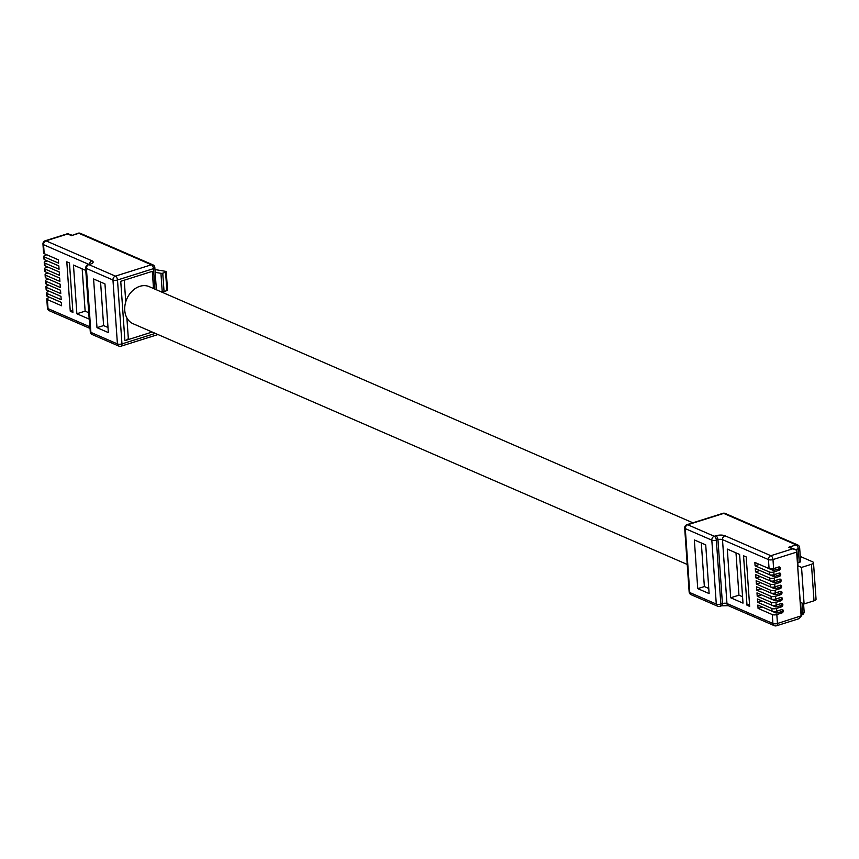 <?xml version="1.0" encoding="UTF-8"?>
<svg xmlns="http://www.w3.org/2000/svg" width="859" height="859" viewBox="0 0 859 859"><rect width="100%" height="100%" fill="white"/><g stroke="black" fill="none" stroke-linecap="round" stroke-linejoin="round"><path stroke-width="1.29" d="M692.88 522.809L149.219 286.648A20.219 15.645 113.5 0 0 126.81 298.964A20.219 15.645 113.5 0 0 133.102 323.736L687.221 564.449M49.403 291.308L47.717 291.845A3.264 1.149 -4 0 0 46.365 292.898A3.264 1.149 -4 0 0 46.966 293.499L47.159 296.237L61.376 302.411L61.612 305.761L47.395 299.587L48.029 308.617A3.264 1.149 176 0 1 47.417 308.005A3.264 3.264 0 0 0 49.371 310.765A3.264 2.523 -66.5 0 1 48.029 308.617L89.937 326.817M48.974 285.231L47.299 285.757A3.264 1.149 -4 0 0 45.935 286.809A3.264 1.149 -4 0 0 46.547 287.411L46.74 290.159L60.946 296.334L61.182 299.673L46.966 293.499M48.555 279.143L46.869 279.669A3.264 1.149 -4 0 0 45.516 280.721A3.264 1.149 -4 0 0 46.118 281.333L46.311 284.071L60.527 290.245L60.753 293.595L46.547 287.411M48.125 273.055L46.44 273.581A3.264 1.149 -4 0 0 45.087 274.633A3.264 1.149 -4 0 0 45.688 275.245L45.881 277.983L60.098 284.157L60.334 287.507L46.118 281.333M47.696 266.966L46.021 267.503A3.264 1.149 -4 0 0 44.657 268.545A3.264 1.149 -4 0 0 45.269 269.157L45.463 271.895L59.668 278.069L59.905 281.419L45.688 275.245M47.277 260.878L45.591 261.415A3.264 1.149 -4 0 0 44.239 262.467A3.264 1.149 -4 0 0 44.84 263.069L45.033 265.807L59.25 271.981L59.486 275.331L45.269 269.157M46.848 254.79L45.162 255.327A3.264 1.149 -4 0 0 43.809 256.379A3.264 1.149 -4 0 0 44.421 256.981L44.604 259.719L58.82 265.893L59.056 269.243L44.84 263.069M88.735 264.325L43.562 244.708L44.185 253.63L58.391 259.815L58.627 263.155L44.421 256.981M49.833 297.397L48.147 297.933A3.264 1.149 -4 0 0 46.783 298.986A3.264 1.149 -4 0 0 47.395 299.587M126.885 317.905L128.292 338.027A8.15 2.878 176 0 1 124.899 340.647L152.204 332.036M153.514 288.517L152.311 271.347L120.743 281.312L124.899 340.647M154.974 269.554L165.519 271.326A1.632 0.58 -4 0 1 166.259 271.755A1.632 0.58 -4 0 1 165.583 272.282L162.759 273.173L164.048 291.523A1.632 0.58 176 0 1 162.222 291.652L160.934 273.302L155.168 272.335M166.259 271.755L167.537 290.106A1.632 0.58 176 0 1 166.861 290.632L164.048 291.523M159.806 291.244L162.222 291.652M47.159 296.237A3.264 1.149 176 0 1 46.558 295.636L46.365 292.898M46.74 290.159A3.264 1.149 176 0 1 46.128 289.547L45.935 286.809M46.311 284.071A3.264 1.149 176 0 1 45.699 283.459L45.516 280.721M45.881 277.983A3.264 1.149 176 0 1 45.28 277.371L45.087 274.633M45.463 271.895A3.264 1.149 176 0 1 44.851 271.283L44.657 268.545M45.033 265.807A3.264 1.149 176 0 1 44.421 265.206L44.239 262.467M44.604 259.719A3.264 1.149 176 0 1 44.002 259.117L43.809 256.379M89.186 319.118L85.782 270.424L73.466 265.077L76.87 313.76L89.186 319.118M72.918 312.418L69.461 262.961L66.809 261.812L70.266 311.259L72.918 312.418M96.992 327.666L108.363 332.605L104.959 283.91L93.588 278.971L96.992 327.666L103.606 325.582L108.009 327.494M44.185 253.63A3.264 1.149 176 0 1 43.573 253.029L42.95 244.096A3.264 1.149 -4 0 0 43.562 244.708A3.264 2.523 -66.5 0 1 45.989 240.831L91.934 260.782A6.518 2.309 -4 0 1 90.442 264.1L88.853 264.604L115.396 276.126L151.367 264.787L78.878 233.294L71.469 235.634L71.673 235.108L67.743 233.659L45.226 240.756A3.264 1.718 72.5 0 1 45.989 240.831L67.678 233.981L71.469 235.634L78.115 233.229A3.264 1.718 -107.5 0 1 78.878 233.294A3.264 2.523 113.5 0 1 80.392 233.347L152.881 264.83A3.264 2.523 113.5 0 0 151.367 264.787A3.264 1.718 72.5 0 1 153.482 268.652L117.5 280.002L121.967 343.901L155.318 333.389M160.934 273.302A1.632 0.58 -4 0 0 162.759 273.173M72.779 310.464L70.266 311.259M82.174 268.856L85.138 311.151L88.745 312.719M85.138 311.151L76.87 313.76M100.567 281.999L103.606 325.582M47.073 254.898L58.401 259.837M47.621 261.029L58.82 265.925M48.05 267.117L59.25 272.013M48.351 273.151L59.679 278.101M48.899 279.293L60.098 284.189M49.199 285.328L60.527 290.267M49.629 291.416L60.957 296.355M50.176 297.547L61.376 302.443M776.826 614.55L777.449 623.484A3.264 1.718 72.5 0 1 776.536 625.771L799.095 618.663L801.125 616.021L796.658 552.112L772.982 559.574A3.264 1.718 72.5 0 0 770.877 555.709L792.567 548.869L795.133 549.384L788.777 547.226L796.186 544.885L723.697 513.403L687.715 524.752L714.259 536.274L715.848 535.78A3.264 1.718 -107.5 0 1 717.952 539.645L716.363 540.139L720.83 604.049L722.419 603.555L717.952 539.645A3.264 1.149 176 0 1 722.494 539.635A3.264 2.523 -66.5 0 1 724.921 535.748L770.877 555.709A3.264 2.523 113.5 0 0 768.44 559.585L722.494 539.635L726.961 603.533L772.907 623.494L772.284 614.572A3.264 1.149 -4 0 0 776.826 614.55L781.948 612.939A1.793 1.385 113.5 0 0 781.711 609.589L776.59 611.211A3.264 1.149 176 0 1 772.048 611.221L771.854 608.483A3.264 1.149 -4 0 0 776.396 608.473L781.518 606.851A1.793 1.385 113.5 0 0 781.282 603.501L776.16 605.123A3.264 1.149 176 0 1 771.629 605.133L771.436 602.395A3.264 1.149 -4 0 0 775.978 602.384L781.089 600.763A1.793 1.385 113.5 0 0 780.863 597.424L775.741 599.034A3.264 1.149 176 0 1 771.199 599.045L771.006 596.307A3.264 1.149 -4 0 0 775.548 596.296L780.67 594.686A1.793 1.385 113.5 0 0 780.434 591.336L775.312 592.946A3.264 1.149 176 0 1 770.77 592.957L770.587 590.219A3.264 1.149 -4 0 0 775.119 590.208L780.24 588.598A1.793 1.385 113.5 0 0 780.004 585.247L774.893 586.858A3.264 1.149 176 0 1 770.351 586.869L770.158 584.131A3.264 1.149 -4 0 0 774.7 584.12L779.811 582.509A1.793 1.385 113.5 0 0 779.585 579.159L774.464 580.77A3.264 1.149 176 0 1 769.922 580.791L769.728 578.043A3.264 1.149 -4 0 0 774.27 578.032L779.392 576.421A1.793 1.385 113.5 0 0 779.156 573.071L774.034 574.692A3.264 1.149 176 0 1 769.492 574.703L769.31 571.965L755.093 565.791L754.857 562.441L769.073 568.615L768.44 559.585A3.264 1.149 -4 0 0 772.982 559.574L773.615 568.604A3.264 1.149 176 0 1 769.073 568.615M755.093 565.791L759.377 564.438M758.347 563.955L773.036 570.365L772.917 568.776M769.31 571.965A3.264 1.149 -4 0 0 773.841 571.954L778.963 570.333A1.793 1.385 113.5 0 0 778.726 566.983L773.615 568.604M773.562 568.615L774.163 570.365L779.188 568.776A1.793 1.385 113.5 0 0 779.059 566.951L779.006 566.929M769.728 578.043L755.523 571.869L755.286 568.529L769.492 574.703M755.523 571.869L759.807 570.516M758.765 570.043L773.454 576.453L773.347 574.864M773.991 574.703L774.593 576.443L779.607 574.864A1.793 1.385 113.5 0 0 779.478 573.039L779.435 573.017M770.158 584.131L755.941 577.957L755.705 574.617L769.922 580.791M755.941 577.957L760.236 576.604M759.195 576.131L773.884 582.531L773.776 580.952M774.41 580.791L775.022 582.531L780.036 580.952A1.793 1.385 113.5 0 0 779.908 579.127L779.854 579.106M770.587 590.219L756.371 584.045L756.135 580.695L770.351 586.869M756.371 584.045L760.655 582.692M759.624 582.209L774.313 588.619L774.195 587.041M774.839 586.88L775.441 588.619L780.466 587.041A1.793 1.385 113.5 0 0 780.337 585.215L780.283 585.194M771.006 596.307L756.79 590.133L756.564 586.783L770.77 592.957M756.79 590.133L761.085 588.78M760.043 588.297L774.732 594.707L774.625 593.129M775.269 592.968L775.87 594.707L780.885 593.129A1.793 1.385 113.5 0 0 780.756 591.293L780.713 591.282M771.436 602.395L757.219 596.221L756.983 592.871L771.199 599.045M757.219 596.221L761.514 594.868M760.473 594.385L775.162 600.795L775.054 599.206M775.688 599.045L776.3 600.795L781.314 599.206A1.793 1.385 113.5 0 0 781.185 597.381L781.132 597.359M771.854 608.483L757.649 602.309L757.413 598.959L771.629 605.133M757.649 602.309L761.933 600.956M760.902 600.473L775.591 606.884L775.473 605.294M776.117 605.133L776.719 606.884L781.733 605.294A1.793 1.385 113.5 0 0 781.615 603.469L781.561 603.447M772.284 614.572L758.067 608.397L757.842 605.047L772.048 611.221M758.067 608.397L762.362 607.034M761.321 606.561L776.01 612.972L775.902 611.383M776.547 611.221L777.148 612.961L782.162 611.383A1.793 1.385 113.5 0 0 782.034 609.557L781.991 609.536M799.654 547.698A3.264 3.264 0 0 0 797.7 544.939A3.264 2.523 -66.5 0 0 796.186 544.885A3.264 1.718 -107.5 0 1 798.29 548.751A3.264 1.149 -4 0 0 799.654 547.698L800.609 561.399A3.264 1.149 176 0 1 799.246 562.452L798.29 548.751L795.595 549.61M797.775 562.913L799.246 562.452M796.658 552.112L800.287 602.277L804.088 603.931L801.544 567.412L797.743 565.759M811.454 564.277A4.896 1.729 -4 0 0 813.494 562.699L816.05 599.228A4.896 1.729 176 0 1 814.01 600.795L811.454 564.277L801.544 567.412M813.494 562.699A4.896 1.729 -4 0 0 812.582 561.797L800.266 556.449M814.01 600.795L804.088 603.931M727.283 549.084L730.687 597.778L743.003 603.125L739.599 554.442L727.283 549.084M743.55 555.784L747.008 605.241L749.66 606.39L746.203 556.943L743.55 555.784M705.711 544.874L694.34 539.935L697.744 588.63L709.115 593.569L705.711 544.874M795.133 549.384L796.905 550.759L796.841 551.693M792.567 548.869L788.777 547.226L793.512 548.676M749.531 604.446L747.008 605.241M735.991 552.874L738.955 595.169L742.552 596.737M738.955 595.169L730.687 597.778M701.32 542.963L704.359 586.547L708.761 588.458M704.359 586.547L697.744 588.63M782.034 609.557L777.019 611.136M777.148 612.961L776.01 612.972M781.615 603.469L776.59 605.058M776.719 606.884L775.591 606.884M781.185 597.381L776.171 598.97M776.3 600.795L775.162 600.795M780.756 591.293L775.741 592.882M775.87 594.707L774.732 594.707M780.337 585.215L775.312 586.794M775.441 588.619L774.313 588.619M779.908 579.127L774.893 580.705M775.022 582.531L773.884 582.531M779.478 573.039L774.464 574.617M774.593 576.443L773.454 576.453M779.059 566.951L774.045 568.529M774.163 570.365L773.036 570.365M154.91 289.118L153.482 268.652A3.264 1.149 176 0 0 154.835 267.6A3.264 3.264 0 0 0 152.881 264.83M166.861 290.632L165.583 272.282M92.235 334.548A3.264 2.523 113.5 0 1 90.893 332.39L117.425 343.922L112.959 280.013L86.415 268.48L90.893 332.39A3.264 1.149 176 0 1 90.281 331.778A3.264 3.264 0 0 0 92.235 334.548L118.778 346.07A3.264 3.264 0 0 0 121.055 346.188A3.264 1.718 72.5 0 0 121.967 343.901A3.264 1.149 176 0 1 117.425 343.922A3.264 2.523 113.5 0 0 118.778 346.07M90.442 264.1A3.264 1.718 -107.5 0 0 89.669 264.035L90.345 264.067M89.519 264.089A3.264 2.523 -66.5 0 1 91.934 260.782M88.08 264.54A3.264 3.264 0 0 0 85.814 267.868A3.264 1.149 -4 0 0 86.415 268.48A3.264 2.523 113.5 0 1 88.853 264.604A3.264 1.718 -107.5 0 0 88.08 264.54L89.669 264.035M115.396 276.126A3.264 2.523 113.5 0 0 112.959 280.013A3.264 1.149 -4 0 0 117.5 280.002A3.264 1.718 72.5 0 0 115.396 276.126M157.605 334.376A3.264 1.718 72.5 0 1 157.036 334.838L121.055 346.188M776.976 569.474L778.963 570.333M777.406 575.562L779.392 576.421M777.835 581.65L779.811 582.509M778.254 587.728L780.24 588.598M778.683 593.816L780.67 594.686M779.113 599.904L781.089 600.763M779.532 605.992L781.518 606.851M779.961 612.08L781.948 612.939M691.098 594.686A3.264 2.523 -66.5 0 1 689.756 592.538L716.288 604.06L711.821 540.15L685.289 528.629L689.756 592.538A3.264 1.149 176 0 1 689.143 591.926A3.264 3.264 0 0 0 691.098 594.686L717.641 606.218A3.264 2.523 -66.5 0 0 719.155 606.271A3.264 1.718 -107.5 0 0 719.917 606.336L721.506 605.831A3.264 1.718 -107.5 0 0 722.419 603.555A3.264 1.149 -4 0 1 726.961 603.533A3.264 2.523 113.5 0 0 728.303 605.692L774.26 625.653A3.264 2.523 113.5 0 1 772.907 623.494A3.264 1.149 176 0 0 777.449 623.484L801.468 615.753L800.534 602.384M773.841 571.954L774.034 574.692M774.27 578.032L774.464 580.77M774.7 584.12L774.893 586.858M775.119 590.208L775.312 592.946M775.548 596.296L775.741 599.034M775.978 602.384L776.16 605.123M776.396 608.473L776.59 611.211M724.921 535.748A6.518 2.309 -4 0 0 715.848 535.78M801.286 613.122L802.757 612.66L802.091 603.061M800.384 602.32L801.468 615.753L799.095 618.652M719.917 606.336A3.264 1.718 -107.5 0 0 720.83 604.049A3.264 1.149 176 0 1 716.288 604.06A3.264 2.523 -66.5 0 0 717.641 606.218A3.264 3.264 0 0 0 719.917 606.336M716.363 540.139A3.264 1.718 -107.5 0 0 714.259 536.274A3.264 2.523 -66.5 0 0 711.821 540.15A3.264 1.149 -4 0 0 716.363 540.139M685.289 528.629A3.264 2.523 -66.5 0 1 687.715 524.752A3.264 1.718 72.5 0 0 686.953 524.677A3.264 3.264 0 0 0 684.677 528.017A3.264 1.149 -4 0 0 685.289 528.629M801.415 615.087L801.844 614.947A3.264 1.718 -107.5 0 0 802.757 612.66A3.264 1.149 176 0 0 804.121 611.608L803.562 603.694M723.697 513.403A3.264 2.523 -66.5 0 1 725.211 513.446A3.264 3.264 0 0 0 722.924 513.328A3.264 1.718 72.5 0 1 723.697 513.403M46.783 298.986L47.417 308.005M49.371 310.765L90.045 328.439M45.226 240.756A3.264 3.264 0 0 0 42.95 244.096M85.814 267.868L90.281 331.778M157.036 334.838A3.264 3.264 0 0 0 157.82 334.473M154.835 267.6L156.381 289.762M125.758 301.842L124.244 280.206M80.392 233.347A3.264 3.264 0 0 0 78.115 233.229M67.743 233.659L68.409 233.691M721.506 605.831L728.303 605.692M774.26 625.653A3.264 3.264 0 0 0 776.536 625.771M684.677 528.017L689.143 591.926M797.7 544.939L725.211 513.446M722.924 513.328L686.953 524.677M801.844 614.947A3.264 3.264 0 0 0 804.121 611.608M797.957 565.544L796.937 550.963"/></g></svg>
